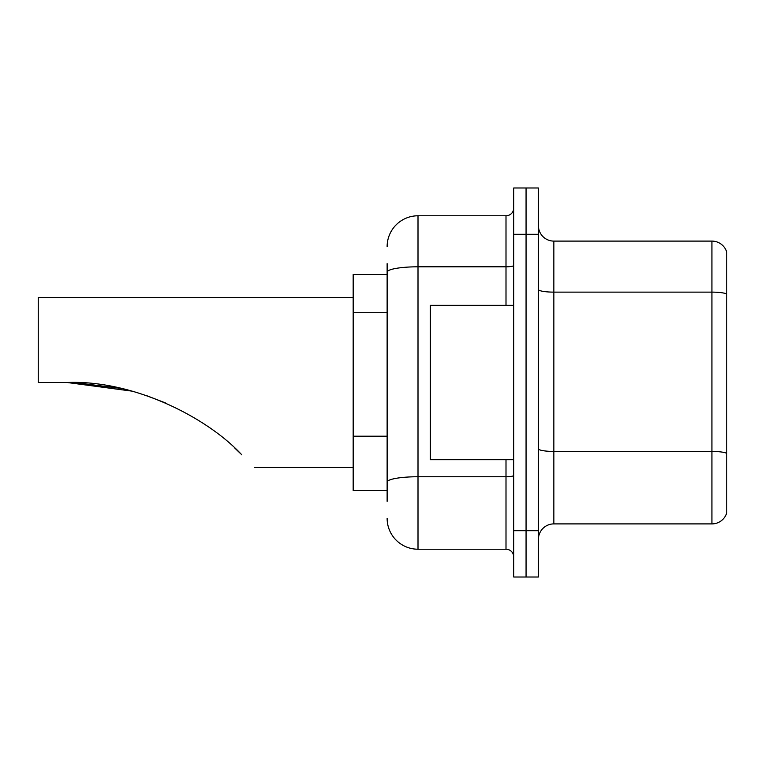 <?xml version="1.0" encoding="UTF-8"?>
<svg xmlns="http://www.w3.org/2000/svg" width="765" height="765" viewBox="0 0 765 765"><rect width="100%" height="100%" fill="white"/><g stroke="black" fill="none" stroke-linecap="round" stroke-linejoin="round"><path stroke-width="1.15" d="M387.128 301.907L387.128 272.168L387.128 274.444L353.172 274.444L353.172 490.556L387.128 490.556M387.128 501.362L387.128 263.638M513.717 530.7L513.717 577.011L526.062 577.011L526.062 530.7L526.062 577.011L538.417 577.011L538.417 530.7L526.062 530.7L526.062 234.3L526.062 530.7L513.717 530.7L513.717 234.3L526.062 234.3L526.062 187.989L526.062 234.3L538.417 234.3L538.417 530.7M538.417 234.3L538.417 187.989L513.717 187.989L513.717 234.3M387.128 246.655A30.877 30.877 0 0 1 418.006 215.778L418.006 549.222L506 549.222L506 459.689M418.006 215.778L506 215.778A7.717 7.717 0 0 0 513.717 208.061M387.128 487.477L387.128 447.009M513.717 556.939A7.717 7.717 0 0 0 506 549.222M418.006 549.222A30.877 30.877 0 0 1 387.128 518.345M538.417 539.344A15.434 15.434 0 0 1 553.85 523.901L711.928 523.901L711.928 241.099L553.85 241.099A15.434 15.434 0 0 1 538.417 225.656A15.434 15.434 0 0 0 553.85 241.099L553.85 523.901M726.75 252.211A15.434 15.434 0 0 0 711.928 241.099A15.434 15.434 0 0 1 726.75 252.211L726.75 512.789A15.434 15.434 0 0 1 711.928 523.901M726.75 294.267L726.75 462.156M68.209 382.5L117.944 387.779L68.209 382.5M146.201 395.486L165.718 403.021L146.201 395.486M120.526 388.333L74.903 382.624L120.526 388.333M131.829 391.116L67.157 382.5C133.11 379.794 207.143 417.298 241.807 454.84C258.369 471.403 258.369 471.403 241.807 454.84M353.172 297.595L38.25 297.595L38.25 382.5L67.157 382.5M234.922 448.214L240.468 453.511M513.717 305.311L430.351 305.311L430.351 459.689L513.717 459.689M387.128 312.713L353.172 312.713M387.128 436.203L353.172 436.203M513.717 475.409A7.717 1.339 0 0 1 506 476.748L418.006 476.748A30.877 5.365 180 0 0 387.128 482.113M387.128 272.168A30.877 5.365 180 0 1 418.006 266.803L506 266.803L506 215.778M506 305.311L506 266.803A7.717 1.339 0 0 0 513.717 265.465M726.75 294.047A15.434 2.677 180 0 0 711.928 292.125L553.85 292.125A15.434 2.677 -0 0 1 538.417 289.438M726.75 453.368A15.434 2.677 180 0 0 711.928 451.436L553.85 451.436A15.434 2.677 0 0 1 538.417 448.749M254.372 467.405L353.172 467.405"/></g></svg>
